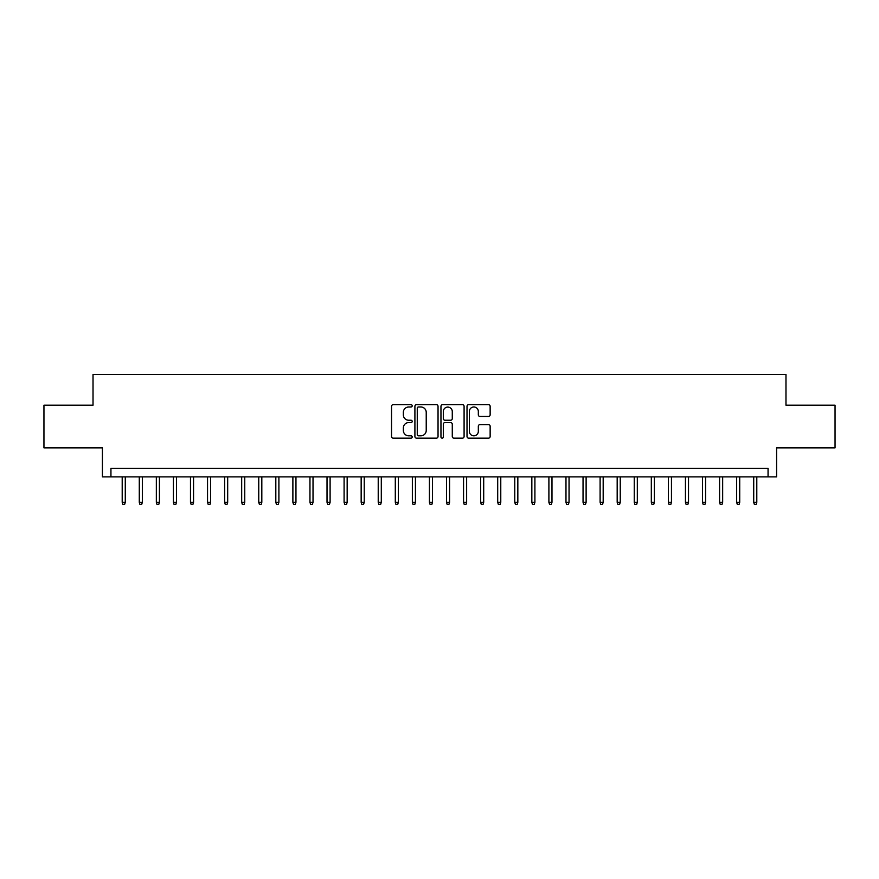 <?xml version="1.0" encoding="UTF-8"?>
<svg xmlns="http://www.w3.org/2000/svg" width="879" height="879" viewBox="0 0 879 879"><rect width="100%" height="100%" fill="white"/><g stroke="black" fill="none" stroke-linecap="round" stroke-linejoin="round"><path stroke-width="1.32" d="M412.196 405.823A1.176 1.176 0 0 0 411.02 404.659L393.221 404.659A1.67 1.67 0 0 0 391.54 406.329L391.54 436.489A1.67 1.67 0 0 0 393.221 438.16L411.02 438.16A1.176 1.176 0 0 0 412.196 436.984A1.176 1.176 0 0 0 411.02 435.819L408.713 435.819A5.362 5.362 0 0 1 403.351 430.457L403.351 427.941A5.362 5.362 0 0 1 408.713 422.579L411.02 422.579A1.176 1.176 0 0 0 412.196 421.404A1.176 1.176 0 0 0 411.02 420.239L408.713 420.239A5.362 5.362 0 0 1 403.351 414.877L403.351 412.361A5.362 5.362 0 0 1 408.713 406.999L411.02 406.999A1.176 1.176 0 0 0 412.196 405.823M488.46 416.47A1.67 1.67 0 0 0 490.141 414.789L490.141 406.329A1.67 1.67 0 0 0 488.46 404.659L468.694 404.659A1.67 1.67 0 0 0 467.013 406.329L467.013 436.489A1.67 1.67 0 0 0 468.694 438.16L488.46 438.16A1.67 1.67 0 0 0 490.141 436.489L490.141 426.271A1.67 1.67 0 0 0 488.46 424.59L480 424.59A1.67 1.67 0 0 0 478.33 426.271L478.33 431.336A4.483 4.483 0 0 1 473.847 435.819A4.483 4.483 0 0 1 469.364 431.336L469.364 411.482A4.483 4.483 0 0 1 473.847 406.999A4.483 4.483 0 0 1 478.33 411.482L478.33 414.789A1.67 1.67 0 0 0 480 416.47L488.46 416.47M768.059 476.879L776.596 476.879L776.596 447.861L835.05 447.861L835.05 405.197L785.98 405.197L785.98 374.476L93.02 374.476L93.02 405.197L43.95 405.197L43.95 447.861L102.403 447.861L102.403 476.879L768.059 476.879L768.059 468.342L110.941 468.342L110.941 476.879M438.039 406.329A1.67 1.67 0 0 0 436.358 404.659L416.591 404.659A1.67 1.67 0 0 0 414.91 406.329L414.91 436.489A1.67 1.67 0 0 0 416.591 438.16L436.358 438.16A1.67 1.67 0 0 0 438.039 436.489L438.039 406.329M442.642 404.659L462.409 404.659A1.67 1.67 0 0 1 464.09 406.329L464.09 436.489A1.67 1.67 0 0 1 462.409 438.16L453.949 438.16A1.67 1.67 0 0 1 452.278 436.489L452.278 424.26A1.67 1.67 0 0 0 450.597 422.579L444.983 422.579A1.67 1.67 0 0 0 443.313 424.26L443.313 436.984A1.176 1.176 0 0 1 442.137 438.16A1.176 1.176 0 0 1 440.961 436.984L440.961 406.329A1.67 1.67 0 0 1 442.642 404.659M418.437 406.999A1.176 1.176 0 0 0 417.261 408.175L417.261 434.644A1.176 1.176 0 0 0 418.437 435.819L420.865 435.819A5.362 5.362 0 0 0 426.227 430.457L426.227 412.361A5.362 5.362 0 0 0 420.865 406.999L418.437 406.999M452.278 411.57A4.483 4.483 0 0 0 447.796 407.087A4.483 4.483 0 0 0 443.313 411.57L443.313 418.558A1.67 1.67 0 0 0 444.983 420.239L450.597 420.239A1.67 1.67 0 0 0 452.278 418.558L452.278 411.57M125.279 502.316L124.598 504.524L122.884 504.524L122.203 502.316L125.279 502.316L125.279 476.879M122.203 502.316L122.203 476.879M142.343 502.316L141.662 504.524L139.959 504.524L139.278 502.316L142.343 502.316L142.343 476.879M139.278 502.316L139.278 476.879M159.418 502.316L158.736 504.524L157.022 504.524L156.341 502.316L159.418 502.316L159.418 476.879M156.341 502.316L156.341 476.879M176.481 502.316L175.8 504.524L174.097 504.524L173.416 502.316L176.481 502.316L176.481 476.879M173.416 502.316L173.416 476.879M193.556 502.316L192.864 504.524L191.161 504.524L190.479 502.316L193.556 502.316L193.556 476.879M190.479 502.316L190.479 476.879M210.619 502.316L209.938 504.524L208.224 504.524L207.543 502.316L210.619 502.316L210.619 476.879M207.543 502.316L207.543 476.879M227.683 502.316L227.002 504.524L225.299 504.524L224.617 502.316L227.683 502.316L227.683 476.879M224.617 502.316L224.617 476.879M244.758 502.316L244.076 504.524L242.362 504.524L241.681 502.316L244.758 502.316L244.758 476.879M241.681 502.316L241.681 476.879M261.821 502.316L261.14 504.524L259.437 504.524L258.756 502.316L261.821 502.316L261.821 476.879M258.756 502.316L258.756 476.879M278.896 502.316L278.203 504.524L276.5 504.524L275.819 502.316L278.896 502.316L278.896 476.879M275.819 502.316L275.819 476.879M295.959 502.316L295.278 504.524L293.564 504.524L292.883 502.316L295.959 502.316L295.959 476.879M292.883 502.316L292.883 476.879M313.023 502.316L312.342 504.524L310.639 504.524L309.957 502.316L313.023 502.316L313.023 476.879M309.957 502.316L309.957 476.879M330.097 502.316L329.416 504.524L327.702 504.524L327.021 502.316L330.097 502.316L330.097 476.879M327.021 502.316L327.021 476.879M347.161 502.316L346.48 504.524L344.777 504.524L344.096 502.316L347.161 502.316L347.161 476.879M344.096 502.316L344.096 476.879M364.236 502.316L363.543 504.524L361.84 504.524L361.159 502.316L364.236 502.316L364.236 476.879M361.159 502.316L361.159 476.879M381.299 502.316L380.618 504.524L378.904 504.524L378.223 502.316L381.299 502.316L381.299 476.879M378.223 502.316L378.223 476.879M398.363 502.316L397.682 504.524L395.979 504.524L395.297 502.316L398.363 502.316L398.363 476.879M395.297 502.316L395.297 476.879M415.437 502.316L414.756 504.524L413.042 504.524L412.361 502.316L415.437 502.316L415.437 476.879M412.361 502.316L412.361 476.879M432.501 502.316L431.82 504.524L430.117 504.524L429.424 502.316L432.501 502.316L432.501 476.879M429.424 502.316L429.424 476.879M449.576 502.316L448.883 504.524L447.18 504.524L446.499 502.316L449.576 502.316L449.576 476.879M446.499 502.316L446.499 476.879M466.639 502.316L465.958 504.524L464.244 504.524L463.563 502.316L466.639 502.316L466.639 476.879M463.563 502.316L463.563 476.879M483.703 502.316L483.021 504.524L481.318 504.524L480.637 502.316L483.703 502.316L483.703 476.879M480.637 502.316L480.637 476.879M500.777 502.316L500.096 504.524L498.382 504.524L497.701 502.316L500.777 502.316L500.777 476.879M497.701 502.316L497.701 476.879M517.841 502.316L517.16 504.524L515.457 504.524L514.764 502.316L517.841 502.316L517.841 476.879M514.764 502.316L514.764 476.879M534.904 502.316L534.223 504.524L532.52 504.524L531.839 502.316L534.904 502.316L534.904 476.879M531.839 502.316L531.839 476.879M551.979 502.316L551.298 504.524L549.584 504.524L548.903 502.316L551.979 502.316L551.979 476.879M548.903 502.316L548.903 476.879M569.043 502.316L568.361 504.524L566.658 504.524L565.977 502.316L569.043 502.316L569.043 476.879M565.977 502.316L565.977 476.879M586.117 502.316L585.436 504.524L583.722 504.524L583.041 502.316L586.117 502.316L586.117 476.879M583.041 502.316L583.041 476.879M603.181 502.316L602.5 504.524L600.796 504.524L600.104 502.316L603.181 502.316L603.181 476.879M600.104 502.316L600.104 476.879M620.244 502.316L619.563 504.524L617.86 504.524L617.179 502.316L620.244 502.316L620.244 476.879M617.179 502.316L617.179 476.879M637.319 502.316L636.638 504.524L634.924 504.524L634.242 502.316L637.319 502.316L637.319 476.879M634.242 502.316L634.242 476.879M654.383 502.316L653.701 504.524L651.998 504.524L651.317 502.316L654.383 502.316L654.383 476.879M651.317 502.316L651.317 476.879M671.457 502.316L670.776 504.524L669.062 504.524L668.381 502.316L671.457 502.316L671.457 476.879M668.381 502.316L668.381 476.879M688.521 502.316L687.839 504.524L686.136 504.524L685.444 502.316L688.521 502.316L688.521 476.879M685.444 502.316L685.444 476.879M705.584 502.316L704.903 504.524L703.2 504.524L702.519 502.316L705.584 502.316L705.584 476.879M702.519 502.316L702.519 476.879M722.659 502.316L721.978 504.524L720.264 504.524L719.582 502.316L722.659 502.316L722.659 476.879M719.582 502.316L719.582 476.879M739.722 502.316L739.041 504.524L737.338 504.524L736.657 502.316L739.722 502.316L739.722 476.879M736.657 502.316L736.657 476.879M756.797 502.316L756.116 504.524L754.402 504.524L753.721 502.316L756.797 502.316L756.797 476.879M753.721 502.316L753.721 476.879"/></g></svg>
